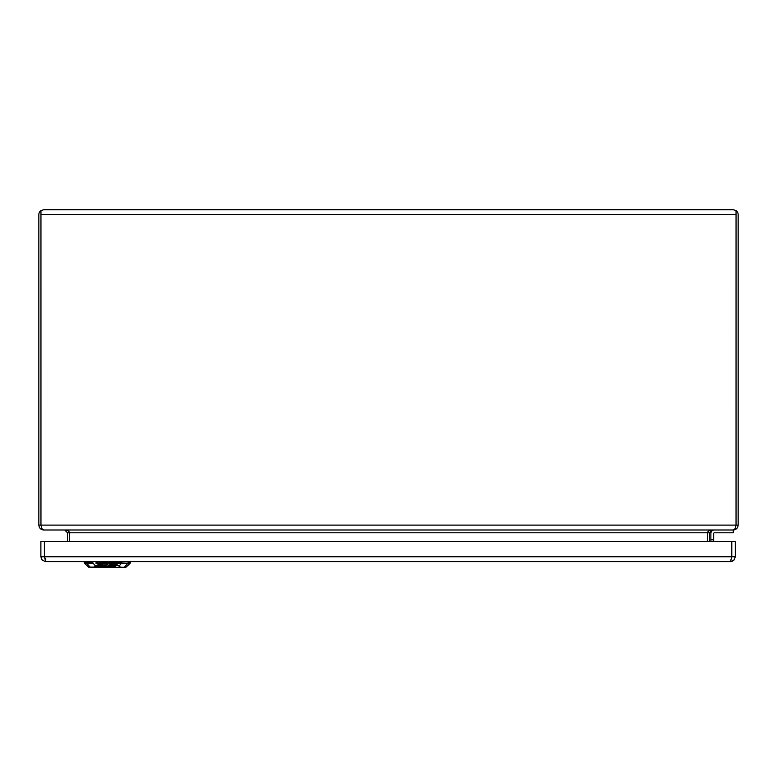 <?xml version="1.0" encoding="UTF-8"?>
<svg xmlns="http://www.w3.org/2000/svg" width="777" height="777" viewBox="0 0 777 777"><rect width="100%" height="100%" fill="white"/><g stroke="black" fill="none" stroke-linecap="round" stroke-linejoin="round"><path stroke-width="1.17" d="M95.707 565.967L102.321 563.451L112.315 563.451L112.539 562.801L119.367 565.792L119.697 567.249L125.884 567.278L94.93 567.278L95.26 565.792L94.483 567.074A0.699 0.66 31.2 0 0 94.93 567.249L90.569 567.278A0.699 0.631 -90 0 1 90.122 567.074L94.483 567.074A0.699 0.631 90 0 0 94.93 567.278L90.569 567.278M95.95 562.801L102.088 562.801L102.321 563.451L102.088 562.801L121.824 562.801L119.367 565.792L120.144 567.074A0.699 0.66 -31.2 0 1 119.697 567.249A0.699 0.631 -90 0 0 120.144 567.074L124.058 567.278A0.699 0.631 -90 0 0 124.505 567.074L127.923 563.276L112.471 563.276L118.92 565.967M86.48 561.684L86.703 563.276L84.45 563.276L84.246 562.801L92.803 562.801L95.26 565.792L102.156 563.276L95.95 563.276M107.789 565.909L114.064 564.86L114.773 565.559L114.005 566.044L110.771 566.18L115.054 566.307L116.764 564.84M114.209 565.918L115.054 565.918M115.054 566.307L116.822 565.2L115.53 564.636L109.819 564.636L107.362 566.18L111.48 565.258L114.773 565.559M112.539 565.821L111.344 565.811L112.539 565.598M99.922 565.258L101.797 565.258L100.33 566.18L101.874 566.297L98.184 566.346L100.175 564.86M98.854 566.637L98.184 565.957L98.854 566.239L98.184 565.957L99.922 564.86M101.874 566.297L100.757 565.909M102.457 564.636L100.175 565.093M100.583 564.84L102.457 564.84M102.749 566.637L101.972 566.297L103.156 565.549L107.935 564.636L97.698 565.297L95.998 566.365L97.29 566.919L114.151 566.637L102.749 566.637L101.972 565.909L102.749 566.248L101.972 565.909L103.156 565.161L107.313 564.636M95.998 565.977L98.213 566.53M101.515 566.53L102.04 566.53M109.372 566.637L108.634 566.316M104.39 565.909L105.808 565.588M104.74 565.695L104.264 566.307L106.226 565.714L104.74 565.695M42.007 559.916L40.88 556.788L40.88 541.404L735.285 541.404L735.285 556.788L734.187 559.877M734.207 559.858L730.39 561.684L733.838 560.256L730.39 561.684L45.775 561.684L44.376 556.788L735.285 556.788M45.775 559.586L44.376 556.788L40.88 556.788L42.317 560.246L45.775 561.684L42.337 560.266M730.39 561.684L731.788 556.788L731.788 541.404M714.17 530.001A3.496 3.496 0 0 0 710.877 533.498A3.496 3.496 -12.5 0 1 714.218 530.001A3.496 3.496 0 0 0 710.877 533.498A3.496 3.496 -12.5 0 1 714.364 530.001M713.674 541.404L713.674 533.498L713.674 539.792L710.877 539.792L710.877 533.498L710.877 539.792L713.674 539.792L713.674 541.404M710.877 541.404L710.877 539.792L710.877 541.404M714.374 532.799A0.699 0.699 0 0 0 713.674 533.498A0.699 0.699 0 0 1 714.364 532.799L733.255 532.799L733.255 530.001L733.255 532.799L714.364 532.799M43.745 209.722L40.948 210.606A4.895 4.895 0 0 0 38.85 214.617L38.85 525.106C39.141 528.078 40.773 529.71 43.745 530.001L41.773 528.574L40.948 525.106L40.948 210.606L43.745 209.722L733.255 209.722L736.052 210.606L736.052 214.617L736.052 210.606L733.255 209.722M709.479 541.404L709.479 532.799L712.276 530.001L709.216 530.613L707.497 532.177L707.381 541.404L707.381 532.663M69.619 532.663L69.619 541.404L69.503 532.177L67.784 530.613L64.724 530.001L67.521 532.799L67.521 541.404M43.745 530.001L733.255 530.001C736.227 529.71 737.859 528.078 738.15 525.106L738.15 214.617A4.895 4.895 0 0 0 736.052 210.606M736.042 525.291L736.052 214.617L736.052 525.106L735.227 528.574L733.255 530.001M40.948 210.606L40.958 525.291M40.948 214.471L736.052 214.471M84.45 563.276L88.743 567.278L90.122 567.074L86.703 563.276L92.987 563.276M119.697 567.249L94.93 567.249M118.677 562.801L130.177 563.276L130.419 561.684M128.147 561.684L128.108 562.801L130.381 562.801M92.803 562.801L92.774 561.684M121.824 562.801L121.853 561.684M44.376 541.404L44.376 556.788M67.521 532.799L709.479 532.799M38.85 525.106L738.15 525.106M125.884 567.278L130.177 563.276M84.246 562.801L84.207 561.684M733.847 560.246L732.565 561.169M45.765 561.684L42.317 560.246M41.249 558.663L41.958 559.858"/></g></svg>

